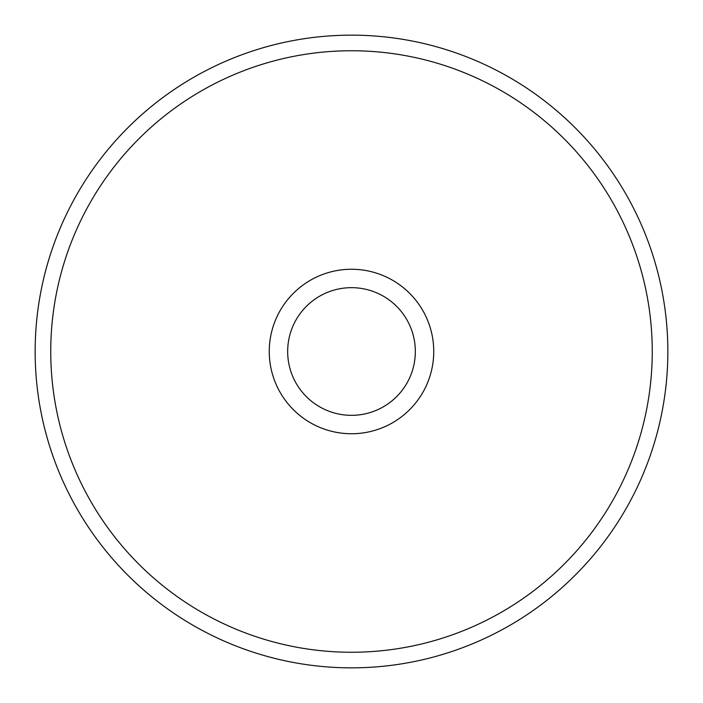 <?xml version="1.0" encoding="UTF-8"?>
<svg xmlns="http://www.w3.org/2000/svg" width="703" height="703" viewBox="0 0 703 703"><rect width="100%" height="100%" fill="white"/><g stroke="black" fill="none" stroke-linecap="round" stroke-linejoin="round"><path stroke-width="1.05" d="M351.5 433.742A82.242 82.242 0 0 1 269.258 351.5A82.242 82.242 0 0 1 351.5 269.258A82.242 82.242 0 0 1 433.742 351.5A82.242 82.242 0 0 1 351.5 433.742M351.5 287.668A63.832 63.832 0 0 0 287.668 351.5A63.832 63.832 0 0 0 351.5 415.332A63.832 63.832 0 0 0 415.332 351.5A63.832 63.832 0 0 0 351.5 287.668M351.5 652.252A300.752 300.752 0 0 0 652.252 351.5A300.752 300.752 0 0 0 351.5 50.748A300.752 300.752 0 0 0 50.748 351.5A300.752 300.752 0 0 0 351.5 652.252M351.5 35.15A316.35 316.35 0 0 1 667.85 351.5A316.35 316.35 0 0 1 351.5 667.85A316.35 316.35 0 0 1 35.15 351.5A316.35 316.35 0 0 1 351.5 35.15A316.35 316.35 0 0 0 35.15 351.5A316.35 316.35 0 0 0 351.5 667.85"/></g></svg>
